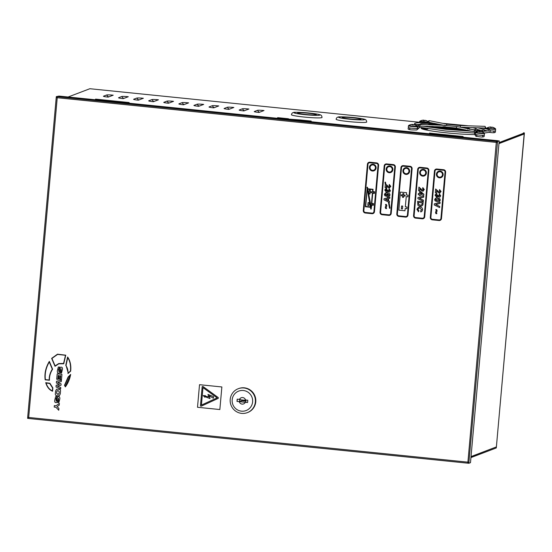 <?xml version="1.0" encoding="UTF-8"?>
<svg xmlns="http://www.w3.org/2000/svg" width="552" height="552" viewBox="0 0 552 552"><rect width="100%" height="100%" fill="white"/><g stroke="black" fill="none" stroke-linecap="round" stroke-linejoin="round"><path stroke-width="0.83" d="M202.75 386.428A0.566 0.559 -110.8 0 0 202.135 386.931A0.566 0.559 69.2 0 1 203.019 386.531L218.116 397.481L203.019 386.531A0.566 0.559 -110.8 0 0 202.75 386.428M373.062 164.241A3.409 3.36 -110.8 0 0 369.426 168.063A3.409 3.36 -110.8 0 0 373.973 170.809A3.409 3.36 -110.8 0 0 373.062 164.241M371.62 164.413A3.409 3.36 -110.8 0 0 372.607 170.954A3.409 3.36 -110.8 0 0 374.049 170.782M389.815 165.945A3.409 3.36 -110.8 0 0 386.179 169.768A3.409 3.36 -110.8 0 0 390.726 172.521A3.409 3.36 -110.8 0 0 389.815 165.945M388.373 166.117A3.409 3.36 -110.8 0 0 389.36 172.659A3.409 3.36 -110.8 0 0 390.802 172.486M406.569 167.649A3.409 3.36 -110.8 0 0 402.939 171.472A3.409 3.36 -110.8 0 0 407.479 174.225A3.409 3.36 -110.8 0 0 406.569 167.649M405.133 167.822A3.409 3.36 -110.8 0 0 406.113 174.363A3.409 3.36 -110.8 0 0 407.555 174.19M423.329 169.354A3.409 3.36 -110.8 0 0 419.692 173.176A3.409 3.36 -110.8 0 0 424.24 175.929A3.409 3.36 -110.8 0 0 423.329 169.354M421.887 169.526A3.409 3.36 -110.8 0 0 422.873 176.074A3.409 3.36 -110.8 0 0 424.315 175.902M440.082 171.058A3.409 3.36 -110.8 0 0 436.446 174.887A3.409 3.36 -110.8 0 0 440.993 177.634A3.409 3.36 -110.8 0 0 440.082 171.058M438.64 171.23A3.409 3.36 -110.8 0 0 439.627 177.778A3.409 3.36 -110.8 0 0 441.069 177.606M117.955 102.079A5.996 0.945 95.8 0 0 118.059 101.761L118.252 101.43L106.412 100.222L106.219 100.561A5.996 0.945 -84.2 0 1 106.108 100.871M366.942 187.342L367.501 187.245L367.763 188.763L373.076 189.302L372.876 191.565L374.553 191.73L374.401 193.428L372.724 193.255L371.82 203.419L373.49 203.584L373.345 205.282L371.662 205.109L371.468 207.366L371.034 207.324L371.323 208.96L370.772 209.049L370.454 207.269L365.32 206.745L367.183 188.701L366.942 187.342L367.501 187.245L367.763 188.763L373.076 189.302L372.876 191.565L374.553 191.73L374.401 193.428M372.835 213.031A1.704 1.677 -110.8 0 1 372.076 213.127L365.376 212.444A1.704 1.677 -110.8 0 1 363.851 210.581L367.984 164.289L363.851 210.581A1.704 1.677 -110.8 0 0 365.376 212.444L372.076 213.127A1.704 1.677 -110.8 0 0 373.904 211.602L378.037 165.317A1.704 1.677 -110.8 0 0 376.512 163.454L369.805 162.771A1.704 1.677 69.2 0 0 367.984 164.289A1.704 1.677 69.2 0 1 369.046 162.868M384.075 198.706L387.663 197.761L387.449 196.574L384.834 195.753L384.385 194.407L385.42 192.979L386.786 192.807L384.772 190.047L386.021 188.467L385.882 187.659L385.068 187.577L385.337 184.554L384.923 182.222L385.475 182.125L385.807 184.009L388.456 186.604L389.084 186.887L389.878 186.293L389.077 185.5L389.284 184.423L390.809 186.41L389.132 187.99L387.78 187.3L386.324 185.589L386.248 186.5L387.028 190.944L387.373 189.998L388.856 191.026L389.498 190.55L388.836 189.853L389.091 188.791L390.43 190.633L389.815 191.827L388.849 192.124L387.752 191.192L387.2 191.91L387.366 192.848L389.588 193.635L390.043 194.98L389.353 196.215L388.022 196.574L388.208 197.623L389.843 197.188L389.74 198.334L388.387 198.672L388.801 200.997L389.477 201.321L389.374 202.474L389.029 202.308L390.064 208.173L389.512 208.27L388.408 201.997L383.971 199.824L384.075 198.706L387.663 197.761M389.809 187.908L389.132 187.99L390.809 186.41L389.284 184.423M389.091 188.791L390.43 190.633L389.815 191.827L388.849 192.124M385.517 204.419L386.448 204.509L386.848 205.689L386.179 207.524L386.586 208.615L385.655 208.518L385.255 207.331L385.924 205.51L385.51 204.419L386.448 204.509L386.842 205.696L386.179 207.524M388.836 214.832A1.704 1.677 -110.8 0 0 390.657 213.313L394.79 167.021A1.704 1.677 -110.8 0 0 393.265 165.158L386.566 164.475A1.704 1.677 69.2 0 0 384.737 165.993L380.604 212.285A1.704 1.677 -110.8 0 0 382.129 214.148L388.829 214.832A1.704 1.677 -110.8 0 0 389.588 214.735M400.441 192.089L406.589 192.717L406.389 194.973L408.066 195.146L407.914 196.836L406.237 196.664L405.327 206.827L407.003 207L406.852 208.69L405.175 208.525L404.975 210.781L398.834 210.153L400.441 192.089L406.589 192.717L406.382 194.973L408.066 195.146L407.907 196.836M402.56 166.276A1.704 1.677 69.2 0 0 401.49 167.704L397.364 213.99A1.704 1.677 -110.8 0 0 398.882 215.86L405.589 216.536A1.704 1.677 -110.8 0 0 407.417 215.018L411.544 168.726A1.704 1.677 -110.8 0 0 410.019 166.863L403.319 166.18A1.704 1.677 69.2 0 0 401.497 167.704L397.364 213.99A1.704 1.677 -110.8 0 0 398.889 215.853L405.589 216.536A1.704 1.677 -110.8 0 0 406.348 216.439M419.858 188.777L419.672 190.875L418.595 190.764L418.927 187.073L421.99 189.798L422.618 190.081L423.412 189.488L422.611 188.694L422.811 187.618L424.336 189.605L422.666 191.178L421.307 190.488L419.858 188.777L419.672 190.875M423.343 191.102L422.659 191.178L424.336 189.605L422.811 187.618M418.354 193.517L419.499 193.635L419.699 191.392L420.624 191.482L423.853 194.221L423.77 195.167L420.327 194.815L420.265 195.539L419.334 195.442L419.403 194.718L418.25 194.601L418.354 193.517L419.499 193.635M420.334 194.815L420.265 195.539M417.995 197.561L423.763 196.043L423.66 197.188L419.375 198.258L423.398 200.169L423.294 201.321L417.892 198.679L417.988 197.561L423.763 196.043L423.66 197.188M417.664 201.259L423.246 201.832L422.86 204.958L421.673 206.089L419.975 206.248L417.871 205.247L417.657 201.259L423.246 201.832L422.86 204.958L421.673 206.089M417.885 209.311L418.913 210.733L418.457 211.789L416.946 209.263L418.492 207.124L419.955 206.972C421.707 207.166 422.591 208.138 422.597 209.877L421.838 211.478L420.755 211.947L420.631 210.836L421.673 209.712L419.941 208.07L418.699 208.166L417.878 209.318L418.913 210.733L418.457 211.789M418.492 207.124L419.955 206.972C421.707 207.166 422.591 208.138 422.597 209.877L421.838 211.478L420.755 211.947M423.101 218.143A1.704 1.677 -110.8 0 1 422.342 218.247L415.642 217.564A1.704 1.677 -110.8 0 1 414.117 215.694L418.25 169.409L414.117 215.694A1.704 1.677 -110.8 0 0 415.642 217.564L422.342 218.24A1.704 1.677 -110.8 0 0 424.171 216.722L428.304 170.43A1.704 1.677 -110.8 0 0 426.779 168.567L420.072 167.884A1.704 1.677 69.2 0 0 418.25 169.409A1.704 1.677 69.2 0 1 419.32 167.987M434.341 203.826L440.11 202.301L440.013 203.453L435.721 204.523L439.744 206.434L439.64 207.587L434.238 204.944L434.341 203.826L440.11 202.301L440.006 203.453M435.783 209.532L436.715 209.629L437.115 210.809L436.446 212.637L436.853 213.727L435.921 213.638L435.521 212.444L436.19 210.622L435.783 209.532L436.715 209.629L437.108 210.809L436.446 212.637L436.853 213.734M435.687 198.099L437.653 197.968L439.854 198.754L440.31 200.1L439.282 201.501L437.315 201.652L435.1 200.866L434.652 199.52L435.687 198.099L437.653 197.968L439.854 198.754L440.31 200.1L439.62 201.328M436.156 193.628L436.86 193.504L436.901 194.601L435.97 195.277L436.791 196.126L437.639 195.118L439.123 196.139L439.765 195.663L439.102 194.973L439.357 193.904L440.696 195.753L440.082 196.947L439.116 197.237L438.019 196.305L436.618 197.202L435.038 195.16L436.156 193.628L436.86 193.504L436.901 194.601L436.439 194.677M439.357 193.904L440.696 195.753L440.082 196.947L439.116 197.237M437.267 197.126L436.618 197.202L438.019 196.305M436.597 190.702L436.411 192.8L435.335 192.689L435.659 188.998L438.73 191.723L439.351 191.999L440.144 191.406L439.344 190.612L439.551 189.543L441.076 191.523L439.399 193.103L438.046 192.413L436.591 190.702L436.404 192.8M440.075 193.021L439.399 193.103L441.076 191.523L439.551 189.543M436.073 169.692A1.704 1.677 69.2 0 0 435.004 171.113L435.004 171.113A1.704 1.677 69.2 0 1 436.832 169.588L443.532 170.271A1.704 1.677 -110.8 0 1 445.057 172.134L440.924 218.426A1.704 1.677 -110.8 0 1 439.102 219.951L432.395 219.268A1.704 1.677 -110.8 0 1 430.87 217.405L435.004 171.113L430.877 217.405A1.704 1.677 -110.8 0 0 432.395 219.268L439.102 219.951A1.704 1.677 -110.8 0 0 439.861 219.848M378.596 165.372A2.277 2.236 -110.8 0 0 376.561 162.888L369.861 162.205L376.561 162.888A2.277 2.236 -110.8 0 1 378.596 165.372L374.463 211.664L378.596 165.372M373.035 213.562A2.277 2.236 -110.8 0 0 373.042 213.562A2.277 2.236 -110.8 0 0 374.463 211.664L374.463 211.664A2.277 2.236 -110.8 0 1 373.035 213.562L373.042 213.562A2.277 2.236 -110.8 0 1 372.027 213.693L365.32 213.01A2.277 2.236 -110.8 0 1 363.292 210.526L367.425 164.234A2.277 2.236 69.2 0 1 368.846 162.336L368.846 162.336A2.277 2.236 69.2 0 1 369.861 162.205L369.861 162.205A2.277 2.236 69.2 0 0 368.846 162.336L368.846 162.336M385.606 164.041A2.277 2.236 69.2 0 1 386.614 163.91A2.277 2.236 69.2 0 0 385.606 164.041L385.606 164.041A2.277 2.236 69.2 0 0 384.178 165.938L380.045 212.23A2.277 2.236 -110.8 0 0 382.081 214.714L388.781 215.397A2.277 2.236 -110.8 0 0 389.795 215.266L389.795 215.266A2.277 2.236 -110.8 0 0 391.216 213.369L395.349 167.077A2.277 2.236 -110.8 0 0 393.321 164.593L386.614 163.91L393.321 164.593M412.109 168.781A2.277 2.236 -110.8 0 0 410.074 166.297L403.374 165.614L410.074 166.297A2.277 2.236 -110.8 0 1 412.102 168.781L407.976 215.073L412.102 168.781M406.548 216.97L406.548 216.97A2.277 2.236 -110.8 0 0 407.976 215.073L407.976 215.073A2.277 2.236 -110.8 0 1 406.548 216.97L406.548 216.97A2.277 2.236 -110.8 0 1 405.541 217.102L398.834 216.418A2.277 2.236 -110.8 0 1 396.805 213.934L400.931 167.642A2.277 2.236 69.2 0 1 402.36 165.745L402.36 165.745A2.277 2.236 69.2 0 1 403.374 165.614L403.374 165.614A2.277 2.236 69.2 0 0 402.36 165.745L402.36 165.745M428.863 170.485A2.277 2.236 -110.8 0 0 426.827 168.001L420.127 167.318L426.827 168.001A2.277 2.236 -110.8 0 1 428.863 170.485L424.729 216.777L428.863 170.485M423.308 218.675L423.308 218.675A2.277 2.236 -110.8 0 0 424.729 216.777L424.729 216.777A2.277 2.236 -110.8 0 1 423.301 218.675L423.308 218.675A2.277 2.236 -110.8 0 1 422.294 218.806L415.594 218.123A2.277 2.236 -110.8 0 1 413.558 215.639L417.691 169.354A2.277 2.236 69.2 0 1 419.113 167.456L419.113 167.449A2.277 2.236 69.2 0 1 420.127 167.318L420.127 167.318A2.277 2.236 69.2 0 0 419.113 167.456L419.113 167.449M435.873 169.16A2.277 2.236 69.2 0 1 436.88 169.022A2.277 2.236 69.2 0 0 435.873 169.16L435.873 169.16A2.277 2.236 69.2 0 0 434.445 171.058L430.312 217.343A2.277 2.236 -110.8 0 0 432.347 219.834L439.047 220.51A2.277 2.236 -110.8 0 0 440.061 220.379L440.061 220.379A2.277 2.236 -110.8 0 0 441.49 218.482L445.616 172.189A2.277 2.236 -110.8 0 0 443.587 169.705L436.88 169.022L443.587 169.705M67.972 373.559L70.67 371.11C71.249 365.452 70.235 360.76 67.613 357.027L65.764 365.362C67.475 367.708 68.206 370.44 67.972 373.559L70.67 371.11C71.249 365.458 70.228 360.76 67.613 357.027L67.613 357.027M63.735 363.789L65.764 355.177L57.477 354.177L51.64 358.379L55.014 366.293L58.829 363.782L63.735 363.789L65.764 355.184L57.477 354.177M56.18 401.083L55.993 398.592L56.601 398.013L56.739 396.529L55.697 396.557L54.786 400.048C54.482 401.821 54.91 402.67 56.069 402.608L56.98 402.546L58.429 398.199L58.602 400.441L57.912 402.594L58.871 402.56L59.83 398.813C59.892 397.226 59.437 396.522 58.471 396.709L57.594 396.757L56.808 399.048C56.725 400.704 56.511 401.38 56.18 401.083L56 398.592L56.601 398.013L56.739 396.529M59.305 395.791L60.265 393.928L60.472 391.554C60.72 390.188 60.209 389.422 58.933 389.25L56.552 389.188L55.593 391.057L55.379 393.431C55.131 394.79 55.648 395.563 56.918 395.736L59.305 395.791L60.265 393.928L60.478 391.547C60.72 390.188 60.209 389.422 58.94 389.25L56.552 389.188M219.848 409.543L221.863 386.959L199.52 384.689L197.506 407.272L219.848 409.543L221.863 386.959L199.52 384.689M58.816 371.586L58.629 369.095L59.236 368.508L59.368 367.025L58.333 367.052L57.422 370.544C57.118 372.317 57.546 373.173 58.705 373.111L59.609 373.048L61.065 368.702L61.237 370.944L60.541 373.09L61.507 373.055L62.459 369.316C62.521 367.722 62.072 367.025 61.106 367.211L60.23 367.252L59.444 369.55C59.354 371.199 59.147 371.882 58.816 371.586L58.629 369.095L59.236 368.508L59.368 367.025M65.357 386.89L65.357 386.89C68.013 383.316 69.787 379.162 70.67 374.428L68.082 377.057L64.494 385.303L65.357 386.89C68.013 383.316 69.787 379.162 70.67 374.428L70.67 374.428M49.452 380.252L49.459 380.252C49.273 376.471 50.322 372.786 52.592 369.198L49.328 361.394C45.726 367.459 44.339 373.601 45.16 379.824L49.452 380.252C49.273 376.471 50.322 372.793 52.592 369.198L49.328 361.394M52.564 391.223L52.861 387.918L49.908 383.267L45.726 382.681C47.03 387.069 49.314 389.912 52.564 391.223L52.861 387.918L49.908 383.267L45.726 382.681M61.486 379.645L61.955 374.359L57.18 373.876L56.697 379.245L57.843 379.362L58.195 375.47L58.96 375.553L58.636 379.155L59.63 379.252L59.947 375.65L60.713 375.726L60.375 379.534L61.486 379.645L61.955 374.359L57.18 373.876M61.306 381.618L61.438 380.169L56.518 381.253L56.366 382.957L59.423 384.399L56.166 385.22L56.014 386.924L60.651 388.981L60.782 387.532L57.36 386.145L60.982 385.262L61.106 383.888L57.705 382.288L61.306 381.618L61.438 380.169L56.518 381.253M56.007 405.768L54.344 405.596L54.213 407.079L55.876 407.245L58.754 410.239L58.912 408.452L57.104 406.624L59.202 405.196L59.368 403.408L56.007 405.768L54.344 405.596M300.033 120.605A5.996 0.945 95.8 0 0 300.136 120.295L300.364 119.97M300.336 119.956L288.296 119.087A5.996 0.945 -84.2 0 1 288.192 119.404M451.95 136.068A5.996 0.945 95.8 0 0 452.053 135.757L452.254 135.419L440.413 134.212L440.213 134.55A5.996 0.945 -84.2 0 1 440.11 134.86M27.69 417.388L27.6 418.381L28.511 418.237M27.69 417.36L468.924 462.265L497.462 142.526L56.228 97.621L27.69 417.36M468.02 462.252L467.937 463.19L468.834 463.28L468.924 462.265M468.834 463.28L470.49 462.652L499.208 140.877L496.655 141.415L497.552 141.505L497.462 142.526L496.289 142.485L496.545 141.409L498.201 140.829M496.655 141.415L496.565 142.437M57.07 97.704L56.228 97.621L56.318 96.607L58.864 96.117M57.18 97.035L56.318 96.607M499.208 140.877L497.552 141.505M57.208 96.697L58.871 96.062M496.289 142.485L467.813 463.183L28.594 418.485L57.325 96.71L58.981 96.076L498.201 140.774M218.033 398.461A0.566 0.559 -110.8 0 0 218.116 397.481A0.566 0.559 69.2 0 1 218.033 398.461L201.266 406.168L218.033 398.461M200.473 405.596A0.566 0.559 -110.8 0 0 201.266 406.168A0.566 0.559 69.2 0 1 200.473 405.596L202.135 386.931M202.977 387.607L201.418 405.099L202.977 387.607L217.122 397.875L201.418 405.099M207.952 394.418L213.52 396.626L213.382 398.22L209.229 395.846L210.001 398.572L204.923 396.66L204.875 397.247L203.226 395.577L205.372 395.646L205.089 396.157L208.835 396.95L207.952 394.418L208.842 396.95L205.089 396.157L205.372 395.646L203.226 395.577L204.875 397.247L204.923 396.66L210.001 398.572L209.229 395.846L213.382 398.213L213.527 396.626L207.952 394.418M58.629 369.095L59.236 368.508M59.368 367.032L58.333 367.052M59.609 373.048L60.844 368.715M61.507 373.055L62.459 369.316C62.521 367.722 62.072 367.025 61.099 367.211L60.23 367.252M58.022 394.314L56.628 393.314L56.801 391.416L57.829 390.671L56.794 391.416L56.628 393.314L57.511 394.259L58.622 394.273L58.029 394.307L59.064 393.479L59.216 391.747L58.346 390.719L57.18 390.706M55.993 398.592L56.601 398.013M56.732 396.529L55.704 396.557M56.98 402.546L58.215 398.22M58.871 402.56L59.823 398.813C59.892 397.226 59.437 396.522 58.471 396.716L57.601 396.757M70.249 375.27L68.303 377.188L64.777 385.331L65.384 386.448L70.249 375.27L68.31 377.188L64.784 385.331L65.384 386.448M55.014 366.293L58.829 363.782M57.574 354.412L51.929 358.434L55.096 365.879L58.747 363.554L63.577 363.457L65.495 355.288L57.567 354.412L51.929 358.434L55.096 365.879M58.747 363.554L63.577 363.457M49.28 361.933C45.94 367.763 44.643 373.663 45.381 379.617L49.197 380.004C49.087 376.285 50.122 372.676 52.309 369.178L49.28 361.933C45.94 367.763 44.636 373.663 45.381 379.617L49.204 380.004M70.435 370.999C70.96 365.672 70.063 361.215 67.744 357.634L66.033 365.307L68.234 373.035L70.435 370.999M67.751 357.634L66.033 365.307L68.234 373.035M49.721 383.509L46.078 383.026C47.348 386.973 49.438 389.588 52.357 390.864L52.606 388.022L49.721 383.509M46.078 383.026C47.348 386.973 49.438 389.588 52.357 390.864M57.843 379.362L58.195 375.47M59.63 379.252L59.947 375.65M59.423 384.399L56.166 385.22M60.651 388.981L60.782 387.532L57.36 386.131M60.982 385.262L61.106 383.888L57.705 382.301M58.754 410.239L58.912 408.452L57.104 406.624L59.202 405.196L59.361 403.408M440.061 220.379L440.061 220.379A2.277 2.236 -110.8 0 0 441.483 218.482L445.616 172.189A2.277 2.236 -110.8 0 0 443.58 169.705M439.351 192.006L440.144 191.406L439.351 192.006L438.723 191.723L435.666 188.998M439.123 196.139L439.765 195.663L439.123 196.139L437.639 195.118M436.894 194.601L435.97 195.277L436.791 196.126M436.784 196.126L437.681 195.553L436.784 196.126M435.583 199.617L435.983 199.093L435.583 199.617L436.073 200.314L437.412 200.569L439.378 200.003L438.888 199.306L437.543 199.051L435.583 199.617L436.073 200.314L437.412 200.569L439.378 200.003L438.978 200.521M386.172 207.524L386.586 208.615M371.034 207.324L371.323 208.96M371.662 205.109L371.462 207.373M372.724 193.255L371.813 203.419L373.49 203.584L373.338 205.282M367.239 189.053L370.392 206.917L365.686 206.441L367.239 189.053L365.686 206.441L370.392 206.917M368.239 191.44L367.825 189.115L368.239 191.44L369.247 191.544L369.378 190.095L370.309 190.192L370.178 191.641L371.613 191.785L371.531 192.724L370.095 192.579L369.964 194.028L369.033 193.931L369.164 192.482L368.405 192.406L371.158 206.993L368.405 192.406M367.825 189.115L372.71 189.612L372.51 191.868L374.187 192.041L374.09 193.055L372.421 192.883L371.448 203.722L373.124 203.895L373.035 204.909L371.365 204.737L371.158 206.993M374.09 193.055L372.421 192.883M373.035 204.909L371.358 204.737M370.095 192.579L369.964 194.028M369.378 190.095L370.309 190.192L370.178 191.641L371.613 191.785L371.524 192.724M368.232 191.44L369.247 191.544M367.818 205.427L368.074 202.563L369.191 202.681L368.936 205.537L367.818 205.427M368.936 205.537L369.191 202.681L368.081 202.563M386.172 189.564L385.703 190.164L386.214 189.55L386.469 191.006L385.703 190.164L386.469 191.006M385.317 194.504L385.717 193.98L385.317 194.497L385.807 195.194L387.256 195.463L386.98 193.911L385.317 194.504L385.807 195.194L387.145 195.456M385.455 199.41L387.849 198.81L388.18 200.707L385.455 199.41L388.18 200.7M387.559 193.966L387.835 195.505L389.112 194.884L387.559 193.966L387.835 195.505L389.112 194.89L388.712 195.408M389.029 202.308L390.064 208.173M388.387 198.672L388.801 200.997L389.477 201.321L389.374 202.474M388.022 196.574L388.208 197.623L389.843 197.188L389.74 198.334M387.752 191.192L387.2 191.91L387.366 192.848L389.588 193.635L390.043 194.98L389.353 196.215M388.856 191.026L389.498 190.55L388.856 191.026L387.373 189.998M386.324 185.589L387.028 190.944M389.084 186.887L389.878 186.293L389.084 186.887L388.456 186.61L385.807 184.009L385.475 182.125L384.923 182.222M385.42 192.979L386.786 192.807M402.449 208.953L401.332 208.835L401.587 205.979L402.705 206.089L402.449 208.953L401.332 208.835L401.587 205.979M403.477 197.437L402.546 197.347L402.677 195.898L401.242 195.753L401.332 194.808L402.76 194.953L402.891 193.51L403.816 193.6L403.691 195.049L405.12 195.194L405.037 196.139L403.609 195.988L403.477 197.437L402.546 197.34L402.677 195.898L401.242 195.753L401.325 194.808M402.76 194.953L402.891 193.51M405.037 196.139L403.609 195.988M405.175 208.525L404.975 210.781M406.237 196.664L405.327 206.827L407.003 207L406.852 208.69M418.699 208.166L417.878 209.318M422.025 204.337L422.218 202.819L418.492 202.439L418.402 204.061L420.127 205.165L421.355 205.075L422.025 204.337M418.492 202.439L418.402 204.061L420.127 205.165L421.355 205.075M419.375 198.258L423.398 200.169L423.287 201.321M419.699 191.392L420.624 191.482L423.853 194.221L423.77 195.167M420.541 192.441L420.431 193.731L422.287 193.918L420.541 192.441L420.424 193.731L422.287 193.918M422.611 190.081L423.405 189.488L422.611 190.081L421.99 189.798L418.927 187.08M389.795 215.266L389.795 215.266A2.277 2.236 -110.8 0 0 391.216 213.369L395.349 167.077A2.277 2.236 -110.8 0 0 393.314 164.593M385.807 164.572A1.704 1.677 69.2 0 0 384.737 166L380.604 212.285A1.704 1.677 -110.8 0 0 382.129 214.148L388.829 214.832M435.721 204.523L439.744 206.434L439.64 207.587M421.935 127.781A30.698 2.387 5.1 0 0 421.19 128.223A30.698 2.387 5.1 0 0 446.734 132.866A30.698 2.387 5.1 0 0 474.706 134.571M424.936 128.319A30.698 2.387 5.1 0 0 421.707 128.726M106.384 100.229L106.081 100.871M106.357 100.216L95.579 99.118L95.296 99.774M440.386 134.219L429.573 133.108L429.297 133.763M440.358 134.205L440.075 134.86M452.026 136.075L452.309 135.426L463.087 136.523L462.804 137.172M463.231 137.213L463.087 136.523M129.237 103.224L129.092 102.534L128.809 103.183M118.031 102.085L118.314 101.437L129.092 102.534M288.158 119.398L288.441 118.749L277.656 117.652L277.38 118.3M300.109 120.612L300.392 119.963L311.169 121.06L310.886 121.709M311.314 121.757L311.169 121.06M498.973 143.492L524.317 133.839L524.4 132.942L499.056 142.588M128.285 96.731L123.255 98.642A5.686 0.442 -174.9 0 1 118.535 97.807A5.686 0.442 -174.9 0 1 118.604 97.718L121.771 96.517A5.686 0.442 -174.9 0 1 128.285 96.731M158.452 99.795L153.415 101.713A5.686 0.442 -174.9 0 1 148.695 100.878A5.686 0.442 -174.9 0 1 148.764 100.788L151.931 99.581A5.686 0.442 -174.9 0 1 158.452 99.795M188.612 102.865L183.575 104.783A5.686 0.442 -174.9 0 1 178.855 103.948A5.686 0.442 -174.9 0 1 178.924 103.859L182.091 102.651A5.686 0.442 -174.9 0 1 188.612 102.865M218.771 105.936L213.741 107.854A5.686 0.442 -174.9 0 1 209.015 107.019A5.686 0.442 -174.9 0 1 209.084 106.929L212.251 105.722A5.686 0.442 -174.9 0 1 218.771 105.936M248.931 109.006L243.901 110.924A5.686 0.442 -174.9 0 1 239.175 110.09A5.686 0.442 -174.9 0 1 239.244 110L242.411 108.792A5.686 0.442 -174.9 0 1 248.931 109.006M523.42 132.839L524.4 132.942M68.11 97.007L89.866 88.72L419.554 122.268L90.873 88.824M264.008 110.538L258.978 112.456A5.686 0.442 -174.9 0 1 254.258 111.621A5.686 0.442 -174.9 0 1 254.327 111.532L257.494 110.324A5.686 0.442 -174.9 0 1 264.008 110.538M233.848 107.467L228.818 109.386A5.686 0.442 -174.9 0 1 224.098 108.551A5.686 0.442 -174.9 0 1 224.167 108.461L227.334 107.26A5.686 0.442 -174.9 0 1 233.848 107.467M203.688 104.404L198.658 106.315A5.686 0.442 -174.9 0 1 193.931 105.48A5.686 0.442 -174.9 0 1 194.007 105.391L197.174 104.19A5.686 0.442 -174.9 0 1 203.688 104.404M173.528 101.333L168.498 103.245A5.686 0.442 -174.9 0 1 163.771 102.417A5.686 0.442 -174.9 0 1 163.847 102.327L167.014 101.12A5.686 0.442 -174.9 0 1 173.528 101.333M143.368 98.263L138.338 100.181A5.686 0.442 -174.9 0 1 133.612 99.346A5.686 0.442 -174.9 0 1 133.681 99.256L136.855 98.049A5.686 0.442 -174.9 0 1 143.368 98.263M113.208 95.192L108.178 97.111A5.686 0.442 -174.9 0 1 103.452 96.276A5.686 0.442 -174.9 0 1 103.521 96.186L106.688 94.978A5.686 0.442 -174.9 0 1 113.208 95.192M496.144 447.01L471.022 456.683M496.365 447.037L496.289 447.941L470.946 457.587M471.035 456.573L496.393 446.913L524.186 133.894M524.324 133.943L498.967 143.603M255.355 401.959A12.793 12.592 69.2 0 1 247.337 412.634A12.793 12.592 69.2 0 1 230.218 399.4A12.793 12.592 69.2 0 1 238.236 388.725A12.793 12.592 69.2 0 1 255.355 401.959M238.236 388.725L238.643 388.573A12.793 12.592 69.2 0 1 255.762 401.808A12.793 12.592 69.2 0 1 247.751 412.482L247.337 412.634M252.616 401.87A10.405 10.24 69.2 0 1 241.472 411.164A10.405 10.24 69.2 0 1 232.178 399.793A10.405 10.24 69.2 0 1 243.322 390.499A10.405 10.24 69.2 0 1 252.616 401.87M245.053 400.338A4.492 0.352 -174.9 0 0 242.68 400.034A4.492 0.352 -174.9 0 0 240.051 399.834A2.643 2.601 -110.8 0 1 240.244 399.427L237.194 399.158L236.987 401.421L239.257 401.649A3.298 3.243 -110.8 0 0 245.336 402.27L247.6 402.498L247.807 400.241L244.936 399.903A2.643 2.601 -110.8 0 1 245.053 400.338L245.916 400.428L245.757 402.27L247.606 402.456M239.257 401.649L245.336 402.27M245.536 400.014A3.298 3.243 -110.8 0 0 239.458 399.393M240.051 399.834L239.685 399.793L239.52 401.635L236.987 401.421M237.277 399.172L237.084 401.387M242.004 399.972L241.942 400.711L239.52 401.635M241.942 400.711L245.861 401.111M437.101 174.17A2.725 2.684 -110.8 0 0 440.751 176.999A2.725 2.684 -110.8 0 0 442.462 174.722A2.725 2.684 -110.8 0 0 438.812 171.893A2.725 2.684 -110.8 0 0 437.101 174.17M440.751 176.999L441.869 176.571A2.725 2.684 -110.8 0 0 442.814 175.957M439.972 177.164A3.298 3.243 -110.8 0 0 441.8 177.192M440.779 171.21L439.323 171.127A3.298 3.243 -110.8 0 0 438.115 172.286M438.812 171.893L439.93 171.472A2.725 2.684 -110.8 0 1 441.041 171.299L439.323 171.127M359.545 119.48A9.377 0.731 -174.9 0 1 349.016 118.866A9.377 0.731 -174.9 0 1 342.274 117.555A9.377 0.731 -174.9 0 1 343.689 117.3A9.377 0.731 -174.9 0 1 354.218 117.921A9.377 0.731 -174.9 0 1 360.96 119.225A9.377 0.731 -174.9 0 1 359.545 119.48M366.707 122.013A15.346 1.194 -174.9 0 1 364.396 122.434A15.346 1.194 -174.9 0 1 347.16 121.419A15.346 1.194 -174.9 0 1 336.127 119.287C336.423 117.472 337.81 116.658 340.28 116.858C349.326 116.755 361.394 118.266 364.541 119.28C365.838 119.453 366.556 120.364 366.707 122.013M314.868 114.933A9.377 0.731 -174.9 0 1 304.338 114.319A9.377 0.731 -174.9 0 1 297.59 113.008A9.377 0.731 -174.9 0 1 299.005 112.753A9.377 0.731 -174.9 0 1 309.534 113.374A9.377 0.731 -174.9 0 1 316.275 114.678A9.377 0.731 -174.9 0 1 314.868 114.933M322.023 117.466A15.346 1.194 -174.9 0 1 319.712 117.886A15.346 1.194 -174.9 0 1 302.482 116.872A15.346 1.194 -174.9 0 1 291.449 114.74C291.746 112.925 293.126 112.111 295.596 112.311C304.649 112.208 316.717 113.719 319.856 114.733C321.154 114.906 321.878 115.816 322.023 117.466M420.341 172.465A2.725 2.684 -110.8 0 0 423.998 175.288A2.725 2.684 -110.8 0 0 425.702 173.011A2.725 2.684 -110.8 0 0 422.052 170.189A2.725 2.684 -110.8 0 0 420.341 172.465M423.998 175.288L425.116 174.867A2.725 2.684 -110.8 0 0 426.054 174.253M423.218 175.46A3.298 3.243 -110.8 0 0 425.04 175.488M424.026 169.498L422.563 169.423A3.298 3.243 -110.8 0 0 421.355 170.582M422.052 170.189L423.17 169.768A2.725 2.684 -110.8 0 1 424.281 169.595L422.563 169.423M403.588 170.761A2.725 2.684 -110.8 0 0 407.238 173.583A2.725 2.684 -110.8 0 0 408.949 171.306A2.725 2.684 -110.8 0 0 405.299 168.484A2.725 2.684 -110.8 0 0 403.588 170.761M407.238 173.583L408.356 173.162A2.725 2.684 -110.8 0 0 409.301 172.548M406.458 173.756A3.298 3.243 -110.8 0 0 408.287 173.783M407.272 167.794L405.81 167.718A3.298 3.243 -110.8 0 0 404.602 168.877M405.299 168.484L406.417 168.056A2.725 2.684 -110.8 0 1 407.528 167.891L405.81 167.718M386.835 169.057A2.725 2.684 -110.8 0 0 390.485 171.879A2.725 2.684 -110.8 0 0 392.196 169.602A2.725 2.684 -110.8 0 0 388.539 166.78A2.725 2.684 -110.8 0 0 386.835 169.057M390.485 171.879L391.603 171.451A2.725 2.684 -110.8 0 0 392.541 170.844M389.705 172.051A3.298 3.243 -110.8 0 0 391.527 172.079M390.512 166.09L389.056 166.007A3.298 3.243 -110.8 0 0 387.849 167.173M388.539 166.78L389.664 166.352A2.725 2.684 -110.8 0 1 390.775 166.186L389.056 166.007M370.075 167.353A2.725 2.684 -110.8 0 0 373.732 170.175A2.725 2.684 -110.8 0 0 375.436 167.898A2.725 2.684 -110.8 0 0 371.786 165.076A2.725 2.684 -110.8 0 0 370.075 167.353M373.732 170.175L374.849 169.747A2.725 2.684 -110.8 0 0 375.788 169.133M372.945 170.34A3.298 3.243 -110.8 0 0 374.773 170.368M373.759 164.386L372.296 164.303A3.298 3.243 -110.8 0 0 371.089 165.469M374.008 164.475L372.296 164.303M374.014 164.482A2.725 2.684 -110.8 0 0 372.904 164.648L371.786 165.076M408.632 127.74L408.211 128.416C407.68 129.209 408.963 129.699 412.047 129.899L416.67 129.989A0.856 0.842 -110.8 0 0 416.843 128.499M472.395 131.328L472.919 131.431M471.511 127.602L465.64 127.422M465.488 129.892L448.12 128.526L432.768 126.484L427.972 126.463M469.593 129.416C468.779 128.402 471.104 128.692 465.191 127.34L460.609 127.257M461.03 129.016L439.744 126.774L433.989 126.656M444.015 125.242L437.398 125.062M435.107 123.544L434.59 123.448L435.107 123.544M426.786 126.284L446.913 128.982L468.979 130.596M472.27 131.252L445.981 129.34L422.887 126.222L419.499 126.18A0.856 0.497 91.9 0 1 419.451 126.18M475.714 132.287L479.302 132.998L484.366 133.08A7.39 7.39 0 0 0 481.137 131.431L480.861 131.521M484.525 133.46A4.547 0.352 5.1 0 1 479.246 133.336A4.547 0.352 5.1 0 1 475.465 132.646L475.306 134.391A4.547 0.352 5.1 0 0 479.088 135.081A4.547 0.352 5.1 0 0 484.366 135.199L484.366 133.08M479.377 131.762L479.074 131.321A7.369 7.252 69.2 0 0 477.804 131.48A7.307 1.283 -111 0 1 477.887 131.424A7.307 1.283 -111 0 1 477.922 131.417A7.307 1.283 -111 0 1 477.997 131.41L478.004 131.438M479.405 131.39A7.369 1.159 95.8 0 0 479.171 131.755A7.307 6.182 -159.5 0 1 480.323 131.873A7.369 1.159 -84.2 0 1 480.557 131.507A7.307 6.693 164.5 0 0 479.909 131.473A7.369 1.159 95.8 0 0 479.729 131.266L479.267 131.252A7.369 7.252 -110.8 0 0 477.997 131.41M480.557 131.507L481.013 131.521A7.369 7.252 69.2 0 1 482.234 131.935A7.307 0.773 122.4 0 1 482.344 131.88A7.307 0.773 122.4 0 1 482.427 131.859A7.369 7.252 -110.8 0 0 481.206 131.445L481.137 131.431M479.729 131.266L479.674 131.783M486.898 128.029L490.486 128.74L495.544 128.823A7.39 7.39 0 0 0 492.315 127.174L492.046 127.264M490.21 130.817A4.547 0.352 5.1 0 0 490.273 130.824A4.547 0.352 5.1 0 0 495.544 130.941L495.544 128.823M490.555 127.505L490.259 127.063A7.369 7.252 69.2 0 0 488.982 127.222A7.307 1.283 -111 0 1 489.072 127.167A7.307 1.283 -111 0 1 489.1 127.16A7.307 1.283 -111 0 1 489.175 127.153L489.189 127.181A7.369 7.252 -110.8 0 1 490.445 126.995L490.907 127.008L490.852 127.526M491.728 127.257A7.307 6.693 164.5 0 0 491.087 127.215A7.369 1.159 95.8 0 0 490.907 127.008M490.583 127.132A7.369 1.159 95.8 0 0 490.348 127.498A7.307 6.182 -159.5 0 1 491.501 127.615A7.369 1.159 -84.2 0 1 491.735 127.25L492.191 127.264A7.369 7.252 69.2 0 1 493.419 127.678A7.307 0.773 122.4 0 1 493.522 127.622A7.307 0.773 122.4 0 1 493.605 127.602A7.369 7.252 -110.8 0 0 492.384 127.188L492.315 127.174M408.694 125.47L412.282 126.18L417.34 126.256A7.39 7.39 0 0 0 414.117 124.607L414.669 123.386C415.552 122.875 418.616 122.344 431.174 122.716M417.498 126.636A4.547 0.352 5.1 0 1 412.227 126.518A4.547 0.352 5.1 0 1 408.439 125.828L408.287 127.574A4.547 0.352 5.1 0 0 412.068 128.257A4.547 0.352 5.1 0 0 417.346 128.381L417.34 126.256M412.351 124.945L412.054 124.504A7.369 7.252 69.2 0 0 410.778 124.662A7.307 1.283 -111 0 1 410.867 124.6A7.307 1.283 -111 0 1 410.902 124.593A7.307 1.283 -111 0 1 410.971 124.586L410.985 124.621M412.378 124.566A7.369 1.159 95.8 0 0 412.151 124.931A7.307 6.182 -159.5 0 1 413.296 125.049A7.369 1.159 -84.2 0 1 413.531 124.683A7.307 6.693 164.5 0 0 412.889 124.648A7.369 1.159 95.8 0 0 412.703 124.441L412.247 124.428A7.369 7.252 -110.8 0 0 410.971 124.586M413.531 124.683L413.993 124.697A7.369 7.252 69.2 0 1 415.214 125.111A7.307 0.773 122.4 0 1 415.325 125.056A7.307 0.773 122.4 0 1 415.408 125.042A7.369 7.252 -110.8 0 0 414.186 124.628L414.117 124.607M412.703 124.441L412.654 124.966M424.964 129.727L425.73 129.685L425.413 129.237M424.315 129.575L425.758 129.534M422.515 129.058L425.206 129.23M419.872 121.212L427.814 122.158M423.536 120.688L423.232 120.246A7.369 7.252 69.2 0 0 421.963 120.405A7.307 1.283 -111 0 1 422.045 120.343A7.307 1.283 -111 0 1 422.08 120.336A7.307 1.283 -111 0 1 422.149 120.329L422.163 120.364M423.563 120.308A7.369 1.159 95.8 0 0 423.329 120.674A7.307 6.182 -159.5 0 1 424.481 120.791A7.369 1.159 -84.2 0 1 424.709 120.426A7.307 6.693 164.5 0 0 424.067 120.391A7.369 1.159 95.8 0 0 423.888 120.191L423.425 120.17A7.369 7.252 -110.8 0 0 422.149 120.329M424.709 120.426L425.171 120.446A7.369 7.252 69.2 0 1 426.392 120.853A7.307 0.773 122.4 0 1 426.503 120.798A7.307 0.773 122.4 0 1 426.586 120.784A7.369 7.252 -110.8 0 0 425.364 120.37L425.019 120.439M423.888 120.191L423.832 120.709M425.226 128.375L425.178 128.926L426.599 129.271L428.083 128.906L427.462 129.189L422.321 128.989M422.211 128.947L425.178 128.926M118.059 101.761L106.219 100.561M288.296 119.087L300.136 120.295M440.213 134.55L452.053 135.757M57.325 96.71L496.545 141.409M28.607 418.478L467.806 463.176M524.31 133.957L496.379 446.92M259.454 112.277A5.686 5.596 69.2 0 1 257.494 110.324M244.37 110.738A5.686 5.596 69.2 0 1 242.411 108.792M229.294 109.206A5.686 5.596 69.2 0 1 227.334 107.26M214.21 107.668A5.686 5.596 69.2 0 1 212.251 105.722M199.134 106.136A5.686 5.596 69.2 0 1 197.174 104.19M184.051 104.604A5.686 5.596 69.2 0 1 182.091 102.651M168.974 103.065A5.686 5.596 69.2 0 1 167.014 101.12M153.891 101.533A5.686 5.596 69.2 0 1 151.931 99.581M138.814 99.995A5.686 5.596 69.2 0 1 136.855 98.049M123.731 98.463A5.686 5.596 69.2 0 1 121.771 96.517M108.654 96.931A5.686 5.596 69.2 0 1 106.688 94.978M340.563 116.872A13.075 1.014 -174.9 0 1 358.503 118.135A13.075 1.014 -174.9 0 1 362.671 119.908A13.075 1.014 -174.9 0 1 344.731 118.645A13.075 1.014 -174.9 0 1 340.563 116.872M295.879 112.325A13.075 1.014 -174.9 0 1 313.819 113.588A13.075 1.014 -174.9 0 1 317.993 115.361A13.075 1.014 -174.9 0 1 300.053 114.098A13.075 1.014 -174.9 0 1 295.879 112.325M429.352 122.406A0.856 0.69 -78.8 0 1 429.594 120.722L447.41 124.262A0.856 0.69 -78.8 0 0 446.575 125.394M484.766 128.05A0.856 0.497 -88.1 0 0 484.815 128.05A0.856 0.497 -88.1 0 0 485.332 127.298A0.856 0.497 -88.1 0 0 484.918 126.353A0.856 0.497 -88.1 0 0 484.87 126.346L486.553 128.899M484.897 128.381L486.574 128.554M486.436 131.183L486.547 130.672M460.078 127.153A0.856 0.497 -88.1 0 0 460.375 126.477A0.856 0.497 -88.1 0 0 459.913 125.532L484.87 126.346M419.479 124.483A0.856 0.497 91.9 0 1 419.554 124.476A0.856 0.497 91.9 0 1 419.603 124.483A0.856 0.497 91.9 0 1 420.017 125.428A0.856 0.497 91.9 0 1 419.499 126.18L419.127 127.967M459.816 128.844L456.952 128.271A0.856 0.69 101.2 0 1 457.284 126.601L444.505 125.297L419.554 124.476L417.553 126.456L419.244 126.615M417.553 126.456L417.436 127.829L419.134 127.981L416.919 129.851M475.486 130.396A0.856 0.69 101.2 0 0 474.251 130.948A0.856 0.69 101.2 0 0 474.623 131.755M475.362 133.777L474.589 133.632M444.505 125.297A0.856 0.497 91.9 0 1 444.974 126.249A0.856 0.497 91.9 0 1 444.45 127.001L445.153 127.029M475.555 132.418L474.713 132.259M486.595 128.913L486.643 128.388A4.547 0.352 5.1 0 0 490.424 129.078A4.547 0.352 5.1 0 0 495.703 129.202M419.52 122.668L419.617 121.571A4.547 0.352 5.1 0 0 423.405 122.261A4.547 0.352 5.1 0 0 427.752 122.51M27.676 417.374L56.214 97.635M429.594 120.722L429.387 120.702C428.366 120.84 427.821 121.468 427.745 122.578L427.745 122.613M484.877 128.485L484.801 128.05M485.215 131.279L484.773 130.21M457.284 126.601L475.106 130.134L476.397 132.425M474.775 131.811L474.575 133.639L475.231 135.35M483.994 135.309L484.29 136.047C484.214 137.027 482.476 137.255 479.067 136.724C474.913 135.958 476.507 136.93 475.231 135.24L475.824 134.474M476.431 136.068L476.928 135.392L476.507 134.605M474.63 133.032L445.809 131.038L419.203 127.208M419.72 124.366L416.415 124.669M469.51 128.933L473.733 129.782M471.415 127.54C475.141 128.036 477.08 128.885 477.238 130.093L476.928 130.741M477.052 129.403L481.717 130.493M477.411 127.74C487.975 130.093 483.428 130.224 484.601 130.755L484.366 131.328M484.47 130.141L487.671 131.024M482.027 127.891C494.351 130.672 488.858 130.755 490.259 131.259L489.417 132.307L484.318 133.039M483.014 136.682L482.593 135.895L483.145 135.199M409.487 127.788L409.908 128.568L409.356 129.271M494.323 130.941L493.771 131.638L494.192 132.425M489.734 132.411L490.252 132.466C493.654 132.998 495.392 132.77 495.468 131.79L495.172 131.052M442.732 123.331L468.42 125.808M488.561 131.107L488.741 130.734L481.047 131.41M480.875 131.41L479.874 131.417M478.025 131.404L476.3 131.369M446.306 124.041L463.018 125.635M482.903 130.603L483.11 130.189L476.003 130.748M475.541 129.941L475.796 129.478L473.423 129.803M467.896 129.265L468.13 128.754M445.885 126.988L455.8 127.995M443.546 127.091L443.242 126.408M427.434 124.738L429.408 124.276L438.743 124.214M419.486 124.938L420.307 123.931L422.211 123.496L434.465 123.365M415.518 124.586L415.408 124.193L418.078 125.173M460.768 129.03L464.287 129.727M465.226 129.913L468.579 130.576M469.51 130.762L471.877 131.231M472.802 131.417L474.637 131.783M456.952 128.271L456.442 128.174M455.055 127.954L446.678 127.112M444.45 127.001L440.261 126.863M426.862 126.422L423.349 126.311M471.863 127.629L476.776 127.788M477.853 127.822L481.385 127.94M482.462 127.974L484.815 128.05M459.913 125.532L447.41 124.262M442.801 125.083L439.275 124.386M438.357 124.2L434.997 123.538M434.079 123.351L431.698 122.882M430.788 122.703L429.263 122.399M429.566 122.33L429.442 122.73M477.922 131.417A7.39 7.39 0 0 0 475.686 132.301L475.465 132.646M489.1 127.16A7.39 7.39 0 0 0 486.864 128.043L486.643 128.388M410.902 124.593A7.39 7.39 0 0 0 408.659 125.483L408.439 125.828M422.08 120.336A7.39 7.39 0 0 0 419.844 121.226L419.617 121.571M428.021 121.599A7.39 7.39 0 0 0 425.295 120.35"/></g></svg>
